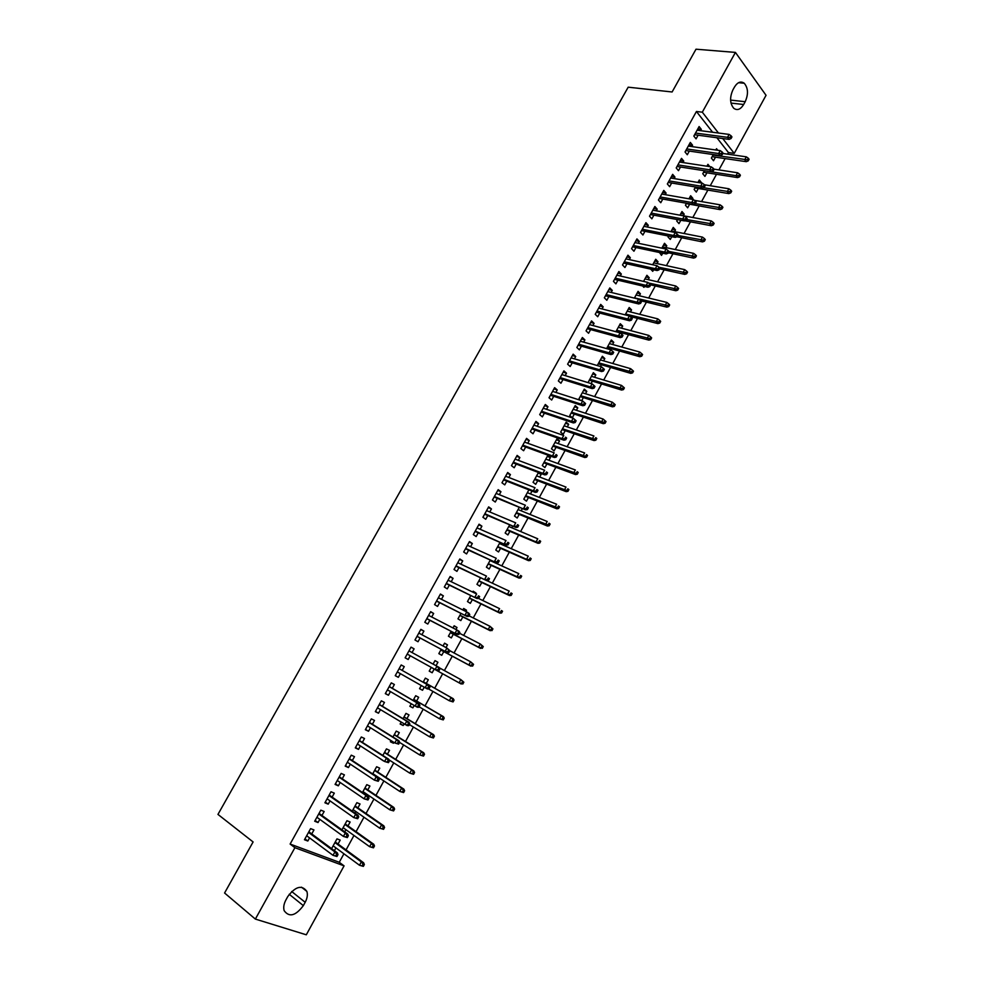 <?xml version="1.0" encoding="UTF-8"?>
<svg xmlns="http://www.w3.org/2000/svg" width="984" height="984" viewBox="0 0 984 984"><rect width="100%" height="100%" fill="white"/><g stroke="black" fill="none" stroke-linecap="round" stroke-linejoin="round"><path stroke-width="1.48" d="M712.613 132.25L696.438 111.487L290.12 844.051L339.259 862.279L343.92 853.78M346.061 849.893L353.969 835.465M356.06 831.652L363.982 817.212M366.023 813.485L373.945 799.033M375.949 795.38L383.871 780.927M385.839 777.348L393.76 762.895M395.691 759.377L403.612 744.925M405.506 741.481L413.428 727.028M415.273 723.658L423.206 709.206M425.014 705.897L432.948 691.444M434.719 688.21L442.64 673.757M444.387 670.571L452.271 656.193M454.042 652.958L461.865 638.69M463.661 635.418L471.434 621.248M473.255 617.927L480.955 603.881M482.8 600.523L490.438 586.587M492.308 583.168L499.897 569.342M501.791 565.898L509.306 552.172M511.225 548.678L518.691 535.062M520.634 531.52L528.039 518.014M530.007 514.435L537.35 501.041M539.33 497.412L546.624 484.128M548.629 480.463L555.862 467.265M557.903 463.562L565.074 450.475M567.128 446.736L574.25 433.747M576.329 429.959L583.389 417.081M585.48 413.255L592.491 400.476M594.607 396.613L601.568 383.932M603.709 380.033L610.597 367.45M612.761 363.502L619.6 351.03M621.79 347.044L628.579 334.671M630.781 330.649L637.521 318.373M639.748 314.302L646.426 302.125M648.677 298.029L655.295 285.95M657.57 281.805L664.139 269.825M666.426 265.643L672.945 253.761M675.258 249.542L681.727 237.747M684.052 233.503L690.473 221.806M692.822 217.513L699.181 205.914M701.555 201.585L707.865 190.084M710.251 185.718L716.512 174.303M718.923 169.912L725.134 158.584M727.57 154.156L728.443 152.557L734.236 153.381L722.723 138.523M339.259 862.279L344.068 865.859L306.307 934.8L255.36 919.081L294.905 847.691L344.068 865.859M255.36 919.081L224.573 893.005L253.097 841.947L217.956 814.408L628.186 87.182L672.109 91.979L696.008 49.2L735.429 52.41L766.044 95.3L734.236 153.381M347.992 825.908L350.132 822.009L346.946 820.717L341.928 829.832M345.913 829.696L344.732 831.849M321.952 815.465L324.154 811.505L320.833 810.152L314.695 821.234L318.041 822.55L319.812 819.34M367.795 789.881L369.91 786.044L366.774 784.666L362.469 792.501M365.802 793.522L365.298 794.42M342.248 778.774L344.412 774.863L341.153 773.424L335.077 784.42L338.348 785.822L340.193 782.489M387.438 754.125L389.529 750.337L386.454 748.885L382.837 755.454M383.711 760.927L380.845 759.082M362.383 742.366L364.511 738.504L361.312 736.991L355.286 747.889L358.496 749.377L360.402 745.934M406.933 718.652L408.987 714.913L405.974 713.375L403.046 718.701M404.03 723.929L403.169 725.515L400.131 724.003L401.14 722.182M382.358 706.229L384.461 702.428L381.325 700.829L375.334 711.653L378.496 713.216L380.464 709.649M426.293 683.437L428.311 679.747L425.359 678.136L423.095 682.244M424.202 687.238L422.53 690.276L419.553 688.689L421.275 685.565M402.173 670.387L404.252 666.635L401.177 664.963L395.236 675.688L398.336 677.336L400.365 673.659M444.522 643.29L447.486 644.864L444.583 643.167L443.034 645.984M447.486 644.864L445.998 647.558M443.772 651.629L441.754 655.295L438.839 653.634L441.213 649.317M420.808 629.489L423.895 631.113L420.881 629.354L414.977 640.006L418.016 641.74L420.082 638.001M423.895 631.113L421.89 634.741M463.526 608.739L466.514 610.228L463.673 608.469L462.849 609.969M466.514 610.228L465.838 611.47M462.837 616.931L460.832 620.596L457.966 618.85L460.967 613.389M440.266 594.324L443.378 595.861L440.426 594.029L434.571 604.606L437.548 606.415L439.614 602.688M443.378 595.861L441.472 599.317M484.054 574.963L482.504 574.238M481.766 582.479L479.762 586.144L476.957 584.324L480.561 577.756M459.577 559.429L462.726 560.892L459.823 558.973L454.018 569.465L456.933 571.36L458.999 567.633M462.726 560.892L460.906 564.176M503.07 543.721L502.467 544.828M500.548 548.297L498.544 551.95L495.801 550.056L500.02 542.393M478.728 524.804L481.914 526.182L479.073 524.189L473.316 534.595L476.17 536.563L478.224 532.848M481.914 526.182L480.192 529.294M522.393 508.556L521.151 510.819M519.195 514.374L517.19 518.014L514.497 516.047L519.306 507.301M497.744 490.438L500.954 491.729L498.175 489.663L492.455 499.995L495.259 502.037L497.314 498.322M500.954 491.729L499.331 494.681M538.125 473.095L541.237 474.276L539.38 472.824M541.237 474.276L539.712 477.055M537.707 480.696L535.702 484.337L533.057 482.295L538.457 472.48M516.625 456.33L519.859 457.548L517.129 455.407L511.459 465.653L514.202 467.769L516.256 464.067M519.859 457.548L518.322 460.34M556.427 439.811L559.564 440.918L556.993 438.79L551.483 448.79L554.078 450.893L556.083 447.265M559.564 440.918L558.125 443.538M535.357 422.48L538.629 423.612L535.948 421.41L530.314 431.582L533.008 433.772L535.062 430.069M538.629 423.612L537.166 426.244M574.594 406.773L577.768 407.807L575.234 405.605L569.773 415.531L572.319 417.708L574.312 414.079M577.768 407.807L576.403 410.279M553.943 388.889L557.239 389.935L554.619 387.659L549.035 397.757L551.667 400.021L553.721 396.318M557.239 389.935L555.874 392.419M592.639 373.969L595.824 374.929L593.352 372.665L588.051 382.628M595.824 374.929L594.545 377.253M592.417 381.14L591.089 383.563M572.393 355.544L575.726 356.516L573.155 354.166L567.608 364.191L570.191 366.515L572.233 362.825M575.726 356.516L574.435 358.84M610.547 341.411L613.758 342.297L611.335 339.972L606.587 348.594M613.758 342.297L612.565 344.486M610.388 348.447L609.797 349.492M590.707 322.444L594.065 323.342L591.556 320.919L586.046 330.87L588.58 333.268L590.621 329.578M594.065 323.342L592.872 325.519M628.321 309.087L631.556 309.911L629.194 307.512L625.148 314.868M631.556 309.911L630.436 311.94M608.887 289.591L612.269 290.415L609.809 287.931L604.348 297.795L606.833 300.268L608.862 296.59M612.269 290.415L611.162 292.433M645.971 276.996L649.231 277.746L646.906 275.286L643.548 281.399M649.231 277.746L648.185 279.653M644.471 286.418L643.942 287.365L642.614 285.975M626.931 256.984L630.35 257.734L627.94 255.176L622.515 264.979L624.938 267.513L626.968 263.835M630.35 257.734L629.305 259.604M663.487 245.139L666.783 245.815L664.507 243.294L661.826 248.177M666.783 245.815L665.811 247.587M662.724 253.208L661.531 255.373L659.44 252.507M644.852 224.61L648.284 225.287L645.922 222.667L640.547 232.396L642.921 234.992L644.951 231.326M648.284 225.287L647.324 227.021M680.879 213.516L684.2 214.118L681.974 211.535L679.956 215.201M684.2 214.118L683.302 215.754M680.842 220.244L678.985 223.614L676.746 221.043L677.521 219.617M662.626 192.483L666.094 193.085L663.782 190.392L658.444 200.047L660.768 202.716L662.798 199.051M666.094 193.085L665.221 194.66M698.148 182.114L701.494 182.655L699.316 180.01L697.951 182.47M698.283 188.485L696.315 192.077L694.126 189.445L695.479 186.972M680.288 160.577L683.769 161.105L681.506 158.363L676.205 167.944L678.48 170.675L680.51 167.022M683.769 161.105L682.97 162.557M717.754 150.269L716.524 148.695L715.823 149.986M715.491 157.182L713.523 160.761L711.37 158.067L713.302 154.562M697.804 128.916L701.321 129.371L699.107 126.555L693.843 136.075L696.069 138.867L698.086 135.214M701.321 129.371L700.596 130.675M728.443 152.557L716.893 137.735M689.058 144.722L692.564 145.214L690.325 142.434L685.036 151.979L687.287 154.746L689.317 151.093M692.564 145.214L691.801 146.591M709.796 166.64L707.939 164.328L706.906 166.198M706.906 172.803L704.938 176.394L702.76 173.725L704.409 170.736L736.044 175.656L737.606 172.778L713.941 169.137M671.469 176.505L674.95 177.071L672.662 174.352L667.336 183.971L669.637 186.665L671.666 183.012M674.95 177.071L674.114 178.584M689.538 197.784L692.859 198.362L690.657 195.742L688.972 198.805M692.859 198.362L692.293 199.383M689.636 204.217L687.668 207.808L685.442 205.213L686.524 203.257M653.757 208.522L657.201 209.149L654.877 206.505L649.514 216.197L651.863 218.829L653.88 215.164M657.201 209.149L656.291 210.81M672.195 229.297L675.504 229.948L673.253 227.39L670.904 231.658M675.504 229.948L674.569 231.634M671.801 236.689L670.276 239.456L668.013 236.923L668.493 236.037M635.91 240.773L639.329 241.474L636.943 238.891L631.543 248.657L633.942 251.227L635.971 247.55M639.329 241.474L638.333 243.282M654.741 261.043L658.025 261.756L655.725 259.259L652.699 264.757M658.025 261.756L657.017 263.589M653.61 269.776L652.749 271.338L650.682 269.124M617.927 273.257L621.322 274.044L618.887 271.522L613.45 281.363L615.898 283.859L617.927 280.182M621.322 274.044L620.252 275.987M637.165 293.011L640.412 293.798L638.062 291.362L634.36 298.103M640.412 293.798L639.329 295.766M635.295 303.121L634.606 302.949M599.822 305.987L603.192 306.848L600.695 304.4L595.222 314.302L597.718 316.737L599.76 313.06M603.192 306.848L602.024 308.951M619.453 325.224L622.675 326.073L620.277 323.711L615.886 331.694M622.675 326.073L621.519 328.189M581.569 338.963L584.914 339.898L582.368 337.512L576.845 347.5L579.404 349.861L581.446 346.171M584.914 339.898L583.672 342.149M601.605 357.659L604.816 358.582L602.368 356.282L597.263 365.556M604.816 358.582L603.573 360.845M601.409 364.769L600.461 366.491M563.192 372.186L566.501 373.194L563.906 370.882L558.346 380.943L560.954 383.231L562.996 379.541M566.501 373.194L565.173 375.593M583.635 390.341L586.808 391.337L584.312 389.111L578.875 399L580.289 400.242M586.808 391.337L585.492 393.735M583.377 397.585L581.667 400.685M544.669 405.654L547.953 406.749L545.308 404.498L539.699 414.633L542.356 416.859L544.41 413.157M547.953 406.749L546.538 409.307M565.529 423.255L568.678 424.325L566.132 422.161L560.646 432.136L563.217 434.276L565.21 430.635M568.678 424.325L567.276 426.872M526.01 439.381L529.257 440.549L526.563 438.372L520.905 448.593L523.623 450.733L525.677 447.031M529.257 440.549L527.756 443.267M547.288 456.428L550.413 457.56L547.817 455.469L542.295 465.518L544.915 467.584L546.907 463.944M550.413 457.56L548.937 460.266M507.203 473.353L510.425 474.608L507.67 472.504L501.975 482.8L504.755 484.878L506.809 481.164M510.425 474.608L508.839 477.474M532 491.077L530.45 493.906M528.469 497.498L526.465 501.139L523.796 499.146L528.9 489.86M488.261 507.584L491.459 508.925L488.642 506.895L482.91 517.264L485.739 519.269L487.793 515.554M491.459 508.925L489.774 511.963M512.75 526.108L511.828 527.793M509.897 531.298L507.892 534.952L505.161 533.02L509.687 524.816M469.171 542.086L472.332 543.5L469.466 541.557L463.685 551.999L466.576 553.931L468.63 550.204M472.332 543.5L470.561 546.698M491.176 565.357L489.171 569.01L486.391 567.165L490.303 560.031M449.934 576.845L453.071 578.346L450.143 576.476L444.313 587.005L447.265 588.85L449.319 585.123M453.071 578.346L451.201 581.716M472.972 591.556L475.985 593.008L473.169 591.212L472.689 592.073M472.32 599.674L470.315 603.34L467.474 601.556L470.782 595.541M430.549 611.876L433.649 613.462L430.672 611.667L424.793 622.269L427.806 624.041L429.86 620.314M433.649 613.462L431.693 616.993M454.042 625.984L457.019 627.509L454.153 625.787L452.96 627.94M457.019 627.509L455.936 629.477M453.317 634.25L451.312 637.915L448.421 636.205L451.103 631.322M411.017 647.164L414.092 648.837L411.041 647.128L405.125 657.816L408.188 659.501L410.254 655.774M414.092 648.837L412.038 652.552M434.965 660.658L437.917 662.269L434.989 660.621L433.083 664.102M437.917 662.269L436.023 665.725M434.178 669.083L432.161 672.749L429.221 671.125L431.275 667.373M392.284 688.271L394.375 684.495L391.275 682.859L385.31 693.634L388.434 695.245L390.439 691.617M416.638 701.014L418.667 697.299L415.691 695.725L413.096 700.436M414.141 705.553L412.874 707.853L409.861 706.303L411.226 703.831M372.382 724.261L374.51 720.436L371.337 718.874L365.335 729.734L368.52 731.26L370.451 727.754M397.204 736.352L399.283 732.588L396.232 731.1L392.96 737.041M393.895 742.391L393.428 743.227L390.365 741.764L391.005 740.595M352.333 760.534L354.486 756.647L351.251 755.171L345.199 766.118L348.447 767.569L350.316 764.174M377.635 771.973L379.738 768.16L376.626 766.745L372.678 773.941M332.125 797.089L334.302 793.141L331.005 791.751L324.904 802.784L328.213 804.149L330.021 800.878M357.918 807.864L360.046 803.989L356.872 802.661L352.223 811.124M355.876 811.566L355.039 813.091M311.743 833.928L313.957 829.93L310.612 828.626L304.45 839.746L307.832 841.025L309.566 837.876M338.041 844.026L340.193 840.102L336.971 838.86L331.608 848.614M335.925 847.888L334.388 850.68M303.343 905.624C295.594 915.895 289.21 917.568 284.167 910.68C283.232 907.494 283.822 903.89 285.938 899.905L287.795 896.522C295.544 886.338 301.904 884.641 306.873 891.418C307.869 894.628 307.303 898.257 305.175 902.291L303.343 905.624L289.222 894.284M290.12 844.051L294.905 847.691M696.438 111.487L702.318 112.188L735.429 52.41M734.458 87.084C737.533 82.152 740.792 80.873 744.236 83.246C748.184 87.994 748.516 94.144 745.196 101.709L743.658 104.501C740.546 109.507 737.25 110.774 733.756 108.289C729.882 103.541 729.599 97.416 732.895 89.901L734.458 87.084M718.455 133.025L702.318 112.188M405.137 657.804L408.188 659.501M429.221 671.113L432.161 672.749M395.285 675.602L398.336 677.336M419.602 688.591L422.53 690.276M385.408 693.462L388.434 695.245M409.959 706.143L412.874 707.853M375.482 711.383L378.496 713.216M400.267 723.757L403.169 725.515M365.519 729.39L368.52 731.26M390.55 741.432L393.428 743.227M355.531 747.459L358.496 749.377M380.796 759.181L383.649 761.026M345.482 765.589L348.447 767.569M335.409 783.805L338.348 785.822M325.298 802.083L328.213 804.149M315.138 820.435L318.041 822.55M304.942 838.86L307.832 841.025M694.581 134.746L729.095 139.371L727.508 137.329L695.504 133.074M730.189 137.403L731.063 138.535L731.948 136.924L731.075 135.78L730.189 137.403L727.508 137.329L729.107 134.414L697.09 130.22M729.095 139.371L731.063 138.535M731.075 135.78L729.107 134.414M748.234 160.884L749.095 159.297L748.258 158.19L747.385 159.789L748.234 160.884L746.266 161.671L744.753 159.703L746.315 156.837L722.859 153.479M747.385 159.789L713.006 155.103M746.266 161.671L712.133 156.69M746.315 156.837L748.258 158.19M685.811 150.577L720.202 155.558L718.615 153.529L686.721 148.953M721.284 153.615L722.17 154.746L723.056 153.123L722.182 151.991L721.284 153.615L718.615 153.529L720.214 150.613L688.296 146.087M720.202 155.558L722.17 154.746M722.182 151.991L720.214 150.613M677.017 166.48L711.284 171.806L709.673 169.802L677.89 164.894M712.342 169.9L713.24 171.007L714.138 169.383L713.24 168.264L712.342 169.9L709.673 169.802L711.284 166.874L679.489 162.028M711.284 171.806L713.24 171.007M713.24 168.264L711.284 166.874M739.525 176.837L740.399 175.238L739.55 174.143L738.676 175.742L739.525 176.837L737.582 177.6L703.56 172.274M737.582 177.6L736.044 175.656L738.676 175.742M737.606 172.778L739.55 174.143M730.792 192.839L731.678 191.24L730.817 190.158L729.931 191.769L730.792 192.839L728.849 193.59L727.299 191.659L728.873 188.768L704.396 184.758M729.931 191.769L703.388 187.686M728.849 193.59L694.95 187.932M728.873 188.768L730.817 190.158M668.197 182.434L702.33 188.104L700.706 186.124L669.034 180.896M703.375 186.234L704.273 187.341L705.171 185.705L704.273 184.598L703.375 186.234L700.706 186.124L702.318 183.184L670.633 178.018M702.33 188.104L704.273 187.341M704.273 184.598L702.318 183.184M659.329 198.436L693.351 204.475L691.703 202.519L660.153 196.96M694.372 202.642L695.282 203.725L696.18 202.089L695.27 200.994L694.372 202.642L691.703 202.519L693.326 199.567L661.752 194.057M693.351 204.475L695.282 203.725M695.27 200.994L693.326 199.567M722.035 208.903L722.908 207.292L722.035 206.234L721.161 207.845L722.035 208.903L720.104 209.629L718.529 207.722L720.104 204.832L694.372 200.33M721.161 207.845L695.331 203.627M720.104 209.629L686.315 203.627M720.104 204.832L722.035 206.234M713.24 225.028L714.113 223.417L713.24 222.372L712.354 223.983L713.24 225.028L711.309 225.73L709.722 223.848L711.309 220.945L679.993 215.139M712.354 223.983L686.611 219.518M711.309 225.73L684.766 220.736M711.309 220.945L713.24 222.372M650.436 214.512L684.323 220.896L682.662 218.965L651.236 213.073M685.331 219.1L686.254 220.17L687.152 218.522L686.229 217.452L685.331 219.1L682.662 218.965L684.286 216L652.847 210.17M684.323 220.896L686.254 220.17M686.229 217.452L684.286 216M704.409 241.215L705.294 239.592L704.396 238.558L703.511 240.182L704.409 241.215L702.49 241.892L700.879 240.035L702.478 237.119L671.273 230.994M703.511 240.182L677.853 235.471M702.49 241.892L676.906 236.787M702.478 237.119L704.396 238.558M641.519 230.637L675.27 237.39L673.585 235.483L642.281 229.26M676.254 235.631L677.189 236.689L678.099 235.028L677.164 233.971L676.254 235.631L673.585 235.483L675.221 232.507L643.893 226.345M675.27 237.39L677.189 236.689M677.164 233.971L675.221 232.507M695.54 257.451L696.438 255.828L695.528 254.807L694.643 256.43L695.54 257.451L693.634 258.115L692.01 256.283L693.609 253.355L662.515 246.898M694.643 256.43L668.849 251.424M693.634 258.115L668.345 252.79M693.609 253.355L695.528 254.807M632.552 246.824L666.18 253.933L664.483 252.052L633.29 245.496M667.14 252.212L668.087 253.257L668.997 251.597L668.062 250.551L667.14 252.212L664.483 252.052L666.119 249.063L634.914 242.568M666.18 253.933L668.087 253.257M668.062 250.551L666.119 249.063M623.561 263.072L657.066 270.551L655.344 268.693L624.274 261.793M658.001 268.866L658.96 269.899L659.87 268.226L658.923 267.193L658.001 268.866L655.344 268.693L656.992 265.692L625.898 258.853M657.066 270.551L658.96 269.899M658.923 267.193L656.992 265.692M614.545 279.382L647.903 287.23L646.168 285.397L615.221 278.152M648.825 285.581L649.797 286.59L650.707 284.917L649.747 283.909L648.825 285.581L646.168 285.397L647.816 282.383L616.857 275.2M647.903 287.23L649.797 286.59M649.747 283.909L647.816 282.383M605.48 295.753L638.714 303.958L636.956 302.162L606.132 294.573M639.612 302.359L640.596 303.355L641.519 301.682L640.535 300.673L639.612 302.359L636.956 302.162L638.616 299.136L607.78 291.608M638.714 303.958L640.596 303.355M640.535 300.673L638.616 299.136M596.39 312.186L629.489 320.759L627.706 318.988L597.017 311.055M630.363 319.197L631.359 320.181L632.281 318.496L631.298 317.512L630.363 319.197L627.706 318.988L629.379 315.95L598.666 308.078M629.489 320.759L631.359 320.181M631.298 317.512L629.379 315.95M587.264 328.668L620.227 337.635L618.432 335.876L587.866 327.598M621.088 336.097L622.085 337.069L623.007 335.384L622.011 334.412L621.088 336.097L618.432 335.876L620.104 332.838L589.514 324.609M620.227 337.635L622.085 337.069M622.011 334.412L620.104 332.838M578.112 345.224L610.929 354.56L609.108 352.838L578.678 344.203M611.765 353.072L612.774 354.031L613.708 352.333L612.7 351.374L611.765 353.072L609.108 352.838L610.793 349.775L580.326 341.202M610.929 354.56L612.774 354.031M612.7 351.374L610.793 349.775M568.912 361.841L601.605 371.558L599.76 369.849L569.453 360.87M602.417 370.107L603.438 371.054L604.373 369.344L603.352 368.397L602.417 370.107L599.76 369.849L601.445 366.786L571.114 357.868M601.605 371.558L603.438 371.054M603.352 368.397L601.445 366.786M559.687 378.52L592.233 388.618L590.375 386.946L560.191 377.598M593.02 387.204L594.053 388.139L595 386.429L593.967 385.494L593.02 387.204L590.375 386.946L592.061 383.858L561.864 374.584M592.233 388.618L594.053 388.139M593.967 385.494L592.061 383.858M550.425 395.248L582.836 405.74L580.954 404.092L550.905 394.387M583.598 404.363L584.644 405.285L585.578 403.563L584.545 402.653L583.598 404.363L580.954 404.092L582.651 401.005L552.577 391.361M582.836 405.74L584.644 405.285M584.545 402.653L582.651 401.005M541.126 412.05L573.389 422.936L571.495 421.312L541.569 411.251M574.139 421.595L575.185 422.505L576.132 420.771L573.192 418.2L575.087 419.836L574.139 421.595L571.495 421.312L573.192 418.2L543.254 408.212M573.389 422.936L575.185 422.505M576.132 420.771L575.087 419.836M531.791 428.926L563.918 440.192L561.999 438.593L532.209 428.163M564.631 438.901L565.702 439.786L566.649 438.052L565.591 437.167L564.631 438.901L561.999 438.593L563.709 435.481L533.894 425.113M565.591 437.167L566.649 438.052M563.918 440.192L565.702 439.786M522.43 445.85L554.398 457.511L552.467 455.949L522.812 445.149M555.099 456.256L556.181 457.129L557.129 455.395L556.058 454.522L555.099 456.256L552.467 455.949L554.177 452.812L524.509 442.087M556.058 454.522L557.129 455.395M554.398 457.511L556.181 457.129M513.021 462.837L544.853 474.903L542.897 473.365L513.377 462.197M545.53 473.698L546.624 474.546L547.571 472.8L546.489 471.951L545.53 473.698L542.897 473.365L544.619 470.217L515.075 459.122M546.489 471.951L547.571 472.8M544.853 474.903L546.624 474.546M503.587 479.897L535.271 492.357L533.291 490.844L503.906 479.306M535.923 491.188L537.018 492.037L537.977 490.278L536.883 489.442L535.923 491.188L533.291 490.844L535.013 487.695L505.616 476.219M536.883 489.442L537.977 490.278M535.271 492.357L537.018 492.037M494.116 497.018L525.64 509.884L494.398 496.489M526.28 508.765L527.387 509.589L528.346 507.83L527.24 506.994L526.28 508.765L523.648 508.396L525.382 505.235L496.12 493.39M527.24 506.994L528.346 507.83M525.64 509.884L527.387 509.589M484.595 514.202L515.985 527.473L484.866 513.722M516.588 526.391L517.719 527.203L518.679 525.444L517.559 524.632L516.588 526.391L513.956 526.022L515.702 522.848L486.588 510.622M517.559 524.632L518.679 525.444M515.985 527.473L517.719 527.203M475.051 531.458L506.28 545.136L475.284 531.04M506.871 544.103L508.002 544.89L508.974 543.119L507.842 542.332L506.871 544.103L504.238 543.709L505.997 540.524L477.006 527.916M507.842 542.332L508.974 543.119M506.28 545.136L508.002 544.89M465.469 548.777L496.551 562.873L465.666 548.408M497.117 561.876L498.261 562.651L499.232 560.868L498.088 560.093L497.117 561.876L494.485 561.47L496.243 558.272L467.4 545.284M498.088 560.093L499.232 560.868M496.551 562.873L498.261 562.651M455.85 566.157L486.772 580.671L456.022 565.849M487.314 579.711L488.47 580.474L489.454 578.69L488.298 577.928L487.314 579.711L484.694 579.293L486.453 576.083L457.757 562.713M488.298 577.928L489.454 578.69M486.772 580.671L488.47 580.474M446.195 583.61L476.969 598.543L446.33 583.364M477.474 597.632L478.642 598.37L479.626 596.587L478.458 595.837L477.474 597.632L474.854 597.202L476.625 593.967L448.077 580.203M478.458 595.837L479.626 596.587M476.969 598.543L478.642 598.37M686.648 273.761L687.545 272.125L686.635 271.117L685.737 272.752L686.648 273.761L684.753 274.388L683.117 272.58L684.716 269.641L653.733 262.863M685.737 272.752L658.972 267.254M684.753 274.388L659.551 268.804M684.716 269.641L686.635 271.117M677.73 290.12L678.616 288.484L677.693 287.488L676.808 289.124L677.73 290.12L675.836 290.735L674.175 288.952L675.787 286L644.926 278.89M676.808 289.124L648.616 283.011M675.836 290.735L650.658 284.868M675.787 286L677.693 287.488M668.763 306.553L669.661 304.905L668.726 303.921L667.829 305.569L668.763 306.553L666.881 307.131L665.209 305.372L666.82 302.408L636.082 294.979M667.829 305.569L634.483 297.881M666.881 307.131L640.559 300.698M666.82 302.408L668.726 303.921M659.772 323.035L660.67 321.387L659.735 320.415L658.825 322.063L659.772 323.035L657.902 323.601L656.205 321.854L657.829 318.89L627.202 311.128M658.825 322.063L625.603 314.031M657.902 323.601L629.969 316.43M657.829 318.89L659.735 320.415M650.744 339.578L651.642 337.918L650.695 336.971L649.797 338.631L650.744 339.578L648.886 340.12L647.164 338.41L648.8 335.421L618.284 327.328M649.797 338.631L616.685 330.255M648.886 340.12L616.095 331.325M648.8 335.421L650.695 336.971M641.679 356.196L642.589 354.523L641.63 353.588L640.719 355.249L641.679 356.196L639.834 356.712L638.099 355.015L639.735 352.026L609.342 343.588M640.719 355.249L607.731 346.528M639.834 356.712L607.165 347.549M639.735 352.026L641.63 353.588M632.589 372.862L633.499 371.189L632.528 370.267L631.617 371.94L632.589 372.862L630.744 373.354L628.997 371.694L630.633 368.68L600.363 359.91M631.617 371.94L598.752 362.862M630.744 373.354L598.211 363.822M630.633 368.68L632.528 370.267M623.462 389.59L624.373 387.917L623.389 387.007L622.478 388.68L623.462 389.59L621.63 390.058L619.858 388.422L621.507 385.408L591.359 376.294M622.478 388.68L589.736 379.246M621.63 390.058L589.231 380.168M621.507 385.408L623.389 387.007M614.299 406.392L615.209 404.707L614.225 403.809L613.303 405.494L614.299 406.392L612.478 406.835L610.683 405.224L612.343 402.198L582.319 392.739M613.303 405.494L580.683 395.703M612.478 406.835L580.203 396.577M612.343 402.198L614.225 403.809M605.098 423.255L606.021 421.558L605.012 420.685L604.09 422.37L605.098 423.255L603.29 423.673L601.482 422.087L603.143 419.049L573.241 409.246M604.09 422.37L571.606 412.222M603.29 423.673L571.15 413.034M603.143 419.049L605.012 420.685M595.861 440.18L596.784 438.483L595.775 437.609L594.853 439.307L595.861 440.18L594.065 440.574L592.233 439.012L593.906 435.961L564.127 425.801M595.775 437.609L596.784 438.483M594.853 439.307L562.491 428.79M594.065 440.574L562.061 429.565M586.599 457.166L587.522 455.457L586.501 454.608L585.566 456.305L586.599 457.166L584.816 457.535L582.958 455.998L584.631 452.935L554.988 442.431M586.501 454.608L587.522 455.457M585.566 456.305L553.34 445.432M584.816 457.535L552.947 446.146M577.288 474.214L578.223 472.504L577.19 471.668L576.255 473.378L577.288 474.214L575.517 474.559L573.647 473.046L575.332 469.971L545.812 459.122M577.19 471.668L578.223 472.504M576.255 473.378L544.152 462.123M575.517 474.559L543.795 462.787M567.952 491.336L568.887 489.614L567.842 488.79L566.907 490.512L567.952 491.336L566.194 491.656L564.299 490.167L565.984 487.08L536.6 475.862M567.842 488.79L568.887 489.614M566.907 490.512L534.939 478.888M566.194 491.656L534.607 479.503M558.58 508.507L559.527 506.797L558.469 505.985L557.522 507.707L558.58 508.507L556.833 508.802L554.927 507.35L556.612 504.251L527.35 492.677M558.469 505.985L559.527 506.797M557.522 507.707L525.69 495.715M556.833 508.802L525.382 496.268M549.17 525.764L550.117 524.029L549.047 523.23L548.1 524.964L549.17 525.764L547.436 526.022L545.505 524.595L547.202 521.495L518.076 509.552M549.047 523.23L550.117 524.029M548.1 524.964L516.403 512.59M547.436 526.022L516.12 513.094M539.724 543.07L540.671 541.335L539.601 540.56L538.654 542.295L539.724 543.07L538.002 543.316L536.046 541.913L537.756 538.789L508.765 526.489M539.601 540.56L540.671 541.335M538.654 542.295L536.046 541.913L507.08 529.54M538.002 543.316L506.834 529.995M530.253 560.449L531.2 558.715L530.105 557.94L529.158 559.687L530.253 560.449L528.531 560.671L526.563 559.293L528.273 556.157L499.405 543.488M530.105 557.94L531.2 558.715M529.158 559.687L526.563 559.293L497.719 546.551M528.531 560.671L497.51 546.956M520.733 577.891L521.68 576.144L520.585 575.394L519.626 577.153L520.733 577.891L519.023 578.088L517.031 576.735L518.752 573.598L490.02 560.548M520.585 575.394L521.68 576.144M519.626 577.153L517.031 576.735L488.335 563.635M519.023 578.088L488.138 563.98M511.176 595.406L512.135 593.647L511.016 592.922L510.056 594.68L511.176 595.406L509.478 595.566L507.473 594.25L509.195 591.101L486.932 580.646M511.016 592.922L512.135 593.647M510.056 594.68L507.473 594.25L478.901 580.769M509.478 595.566L478.753 581.064M501.582 612.983L502.541 611.224L501.422 610.51L500.462 612.269L501.582 612.983L499.897 613.118L497.867 611.839L499.601 608.666L478.421 598.395M501.422 610.51L502.541 611.224M500.462 612.269L497.867 611.839L469.442 597.977M499.897 613.118L469.319 598.211M436.502 601.126L467.117 616.476L436.601 600.941M467.597 615.615L468.79 616.341L469.774 614.545L468.593 613.807L467.597 615.615L464.989 615.16L466.76 611.925L438.36 597.768M468.593 613.807L466.76 611.925L468.888 613.241L469.774 614.545M467.117 616.476L468.79 616.341M491.963 630.633L492.923 628.862L491.791 628.161L490.819 629.932L491.963 630.633L488.236 629.477L489.971 626.304L469.061 615.836M491.791 628.161L489.971 626.304L492.923 628.862M490.819 629.932L488.236 629.477L459.946 615.246M490.278 630.744L459.848 615.418M426.773 618.702L457.228 634.483L426.847 618.579M457.683 633.671L458.888 634.385L459.872 632.577L458.679 631.863L457.683 633.671L455.075 633.204L456.859 629.957L428.606 615.394M458.679 631.863L456.859 629.957L459.011 631.236L459.872 632.577M457.228 634.483L458.888 634.385M482.295 648.345L483.267 646.574L482.111 645.885L481.151 647.669L482.295 648.345L478.556 647.201L480.303 644.003L459.503 633.265M482.111 645.885L480.303 644.003L483.267 646.574M481.151 647.669L478.556 647.201L450.414 632.577M480.635 648.431L450.352 632.7M417.007 636.353L447.302 652.564L417.044 636.291M447.732 651.789L448.938 652.49L449.934 650.67L448.729 649.981L447.732 651.789L445.125 651.31L446.921 648.05L418.803 633.093M448.729 649.981L446.921 648.05L449.934 650.67M447.302 652.564L448.938 652.49M472.591 666.131L473.562 664.348L472.406 663.683L471.434 665.467L472.591 666.131L468.851 664.987L470.598 661.777L449.897 650.744M472.406 663.683L470.598 661.777L473.562 664.348M471.434 665.467L468.851 664.987L440.844 649.981M470.942 666.193L440.807 650.043M437.745 669.993L438.962 670.67L439.959 668.849L438.741 668.161L437.745 669.993L435.137 669.501L407.204 654.077L437.327 670.719L435.137 669.501L436.933 666.217L408.975 650.867M438.741 668.161L436.933 666.217L439.122 667.447L439.959 668.849M437.327 670.719L438.962 670.67M462.849 683.991L463.833 682.195L462.652 681.543L461.68 683.326L462.849 683.991L459.097 682.834L460.856 679.624L439.331 667.792M462.652 681.543L460.856 679.624L463.833 682.195M461.68 683.326L459.097 682.834L431.238 667.447L461.213 684.015M428.95 688.923L429.947 687.09L428.716 686.426L427.708 688.259L428.95 688.923L427.327 688.948L397.327 671.924M429.122 685.651L399.123 668.665L429.122 685.651L429.947 687.09M427.708 688.259L425.1 687.755L426.908 684.458L428.716 686.426M453.071 701.912L454.054 700.116L452.874 699.476L451.89 701.272L453.071 701.912L449.319 700.756L451.078 697.533L453.206 698.677L423.354 681.777M452.874 699.476L451.078 697.533L423.329 681.826M451.89 701.272L449.319 700.756L428.532 688.923M453.206 698.677L454.054 700.116M418.889 707.25L419.897 705.405L418.655 704.765L417.647 706.598L418.889 707.25L417.277 707.238L387.413 689.833M417.647 706.598L415.039 706.081L416.847 702.773L419.086 703.941L389.258 686.5M418.655 704.765L416.847 702.773L389.197 686.611M419.897 705.405L419.086 703.941M443.255 719.894L444.239 718.099L443.046 717.471L442.062 719.279L443.255 719.894L439.491 718.75L441.262 715.516L443.415 716.635L413.711 699.304M443.046 717.471L441.262 715.516L413.661 699.403M442.062 719.279L439.491 718.75L419.123 706.807M443.415 716.635L444.239 718.099M408.791 725.639L409.799 723.806L408.544 723.166L407.524 725.011L408.791 725.639L407.192 725.602L377.45 707.828M407.524 725.011L404.928 724.47L406.749 721.161L409.012 722.293L379.344 704.421M408.544 723.166L406.749 721.161L379.246 704.581M409.799 723.806L409.012 722.293M433.403 737.963L434.399 736.155L433.181 735.54L432.197 737.36L433.403 737.963L429.627 736.819L431.41 733.56L433.575 734.654L404.043 716.905M433.181 735.54L431.41 733.56L403.957 717.065M432.197 737.36L429.627 736.819L409.369 724.581M433.575 734.654L434.399 736.155M398.643 744.113L399.664 742.268L398.397 741.653L397.376 743.498L398.643 744.113L394.781 742.945L367.462 725.885M397.376 743.498L394.781 742.945L396.613 739.624L398.889 740.718L369.394 722.404M398.397 741.653L396.613 739.624L369.258 722.625M399.664 742.268L398.889 740.718M423.514 756.093L424.51 754.273L423.292 753.683L422.296 755.503L423.514 756.093L419.725 754.949L421.509 751.678L423.71 752.748L394.326 734.568M423.292 753.683L421.509 751.678L394.203 734.79M422.296 755.503L419.725 754.949L399.578 742.416M423.71 752.748L424.51 754.273M388.471 762.661L389.492 760.804L388.2 760.201L387.179 762.071L388.471 762.661L384.584 761.493L357.426 744.015M387.179 762.071L384.584 761.493L386.429 758.147L388.729 759.23L359.394 740.46M388.2 760.201L386.429 758.147L359.234 740.743M389.492 760.804L388.729 759.23M413.587 774.297L414.584 772.477L413.354 771.899L412.358 773.719L413.587 774.297L409.787 773.153L411.583 769.869L413.797 770.903L384.572 752.305M413.354 771.899L411.583 769.869L384.424 752.576M412.358 773.719L409.787 773.153L389.037 759.869M413.797 770.903L414.584 772.477M378.25 781.284L379.271 779.414L377.979 778.836L376.958 780.706L378.25 781.284L374.363 780.115L347.364 762.219M376.958 780.706L374.363 780.115L376.208 776.757L378.532 777.803L349.369 758.578M377.979 778.836L376.208 776.757L349.172 758.935M379.271 779.414L378.532 777.803M403.612 792.575L404.608 790.742L403.366 790.189L402.37 792.009L403.612 792.575L399.812 791.431L401.607 788.135L403.846 789.143L374.781 770.103M403.366 790.189L401.607 788.135L374.596 770.435M402.37 792.009L399.812 791.431L372.825 773.658M403.846 789.143L404.608 790.742M367.991 799.967L369.012 798.098L367.708 797.544L366.675 799.414L367.991 799.967L364.092 798.811L337.254 780.484M366.675 799.414L364.092 798.811L365.937 795.441L368.287 796.45L339.296 776.77M367.708 797.544L365.937 795.441L339.074 777.188M369.012 798.098L368.287 796.45M393.6 810.914L394.609 809.082L393.354 808.541L392.345 810.373L393.6 810.914L389.787 809.783L391.595 806.474L393.858 807.446L364.953 787.963M393.354 808.541L391.595 806.474L364.744 788.356M392.345 810.373L389.787 809.783L362.961 791.591M393.858 807.446L394.609 809.082M357.684 818.737L358.717 816.855L357.401 816.314L356.368 818.196L357.684 818.737L353.773 817.581L327.094 798.824M356.368 818.196L353.773 817.581L355.63 814.199L358.004 815.17L329.197 795.035M357.401 816.314L355.63 814.199L328.927 795.527M358.717 816.855L358.004 815.17M383.563 829.327L384.559 827.482L383.293 826.966L382.284 828.811L383.563 829.327L379.738 828.196L381.546 824.875L383.822 825.822L355.089 805.908M383.293 826.966L381.546 824.875L354.843 806.363M382.284 828.811L379.738 828.196L353.059 809.598M383.822 825.822L384.559 827.482M347.34 837.581L348.373 835.699L347.044 835.17L346.011 837.064L347.34 837.581L343.416 836.425L316.909 817.249M346.011 837.064L343.416 836.425L345.286 833.03L347.684 833.977L319.05 813.374M347.044 835.17L345.286 833.03L318.742 813.928M348.373 835.699L347.684 833.977M373.465 847.827L374.486 845.969L373.194 845.465L372.186 847.322L373.465 847.827L369.64 846.695L371.46 843.362L373.76 844.272L345.187 823.903M373.194 845.465L371.46 843.362L344.904 824.42M372.186 847.322L369.64 846.695L343.121 827.679M373.76 844.272L374.486 845.969M336.958 856.498L337.992 854.604L336.651 854.1L335.606 855.994L336.958 856.498L333.022 855.342L306.676 835.736M335.606 855.994L333.022 855.342L334.904 851.935L337.315 852.845L308.853 831.788M336.651 854.1L334.904 851.935L308.521 832.403M337.992 854.604L337.315 852.845M363.342 866.387L364.363 864.53L363.059 864.038L362.05 865.908L363.342 866.387L359.492 865.256L361.325 861.91L363.649 862.784L335.249 841.984M363.059 864.038L361.325 861.91L334.929 842.562M362.05 865.908L359.492 865.256L333.133 845.834M363.649 862.784L364.363 864.53M745.196 101.709L730.595 100.097M743.658 104.501L730.989 103.086M305.175 902.291L291.658 891.492M744.236 83.246L738.578 82.693M306.873 891.418L301.51 887.187"/></g></svg>

